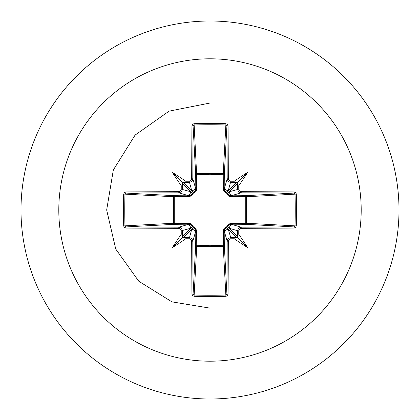 <?xml version="1.0" encoding="UTF-8"?>
<svg xmlns="http://www.w3.org/2000/svg" width="420" height="420" viewBox="0 0 420 420"><rect width="100%" height="100%" fill="white"/><g stroke="black" fill="none" stroke-linecap="round" stroke-linejoin="round"><path stroke-width="0.63" d="M182.416 234.465L182.033 233.714L181.246 234.287A302.389 26.355 -90 0 1 181.225 230.822L180.668 229.262L178.721 228.322A302.221 7.912 180 0 1 125.806 228.049L124.168 227.241L123.69 225.913A298.358 130.793 -90 0 1 123.501 210A298.358 130.793 -90 0 1 123.69 194.087L124.955 194.14A297.302 130.331 90 0 0 124.766 210A297.302 130.331 90 0 0 124.955 225.86L126.105 226.916A301.151 7.886 -0 0 0 178.836 227.189L180.71 227.729L181.603 228.522L182.39 230.748A301.319 26.261 90 0 0 182.416 234.465L182.915 237.085L185.535 237.584A301.319 26.261 0 0 0 189.252 237.61L191.137 238.156L192.029 238.948L192.811 241.164A301.151 7.886 90 0 0 193.084 293.895L194.14 295.045A297.302 130.331 -0 0 0 210 295.234A297.302 130.331 -0 0 0 225.86 295.045L226.916 293.895A301.151 7.886 -90 0 0 227.189 241.164L227.729 239.29L228.522 238.397L230.748 237.61A301.319 26.261 0 0 0 234.465 237.584L237.085 237.085L237.584 234.465A301.319 26.261 -90 0 0 237.61 230.748L238.156 228.863L238.948 227.971L241.164 227.189A301.151 7.886 0 0 0 293.895 226.916L295.045 225.86L296.31 225.913L295.522 227.556L294.194 228.049A302.221 7.912 180 0 1 241.28 228.322L239.72 228.874L238.775 230.822L237.61 230.748L229.341 228.275L227.483 226.753A1.071 1.06 -45 0 1 226.753 227.483L228.275 229.341L230.748 237.61L230.822 238.775L229.262 239.332L228.322 241.28A302.221 7.912 90 0 1 228.049 294.194L227.241 295.832L225.913 296.31L223.246 246.367L196.754 246.367A1.071 0.961 3.1 0 1 195.689 245.406A1.071 0.347 -179.5 0 0 196.628 245.747L210 245.254L223.372 245.747L223.571 229.719L224.364 228.27L226.721 226.721L228.223 224.401L230.79 223.34L245.747 223.372A1.071 0.347 -89.5 0 1 245.406 224.311L230.99 224.191L241.164 227.189L241.28 228.322M225.913 296.31A298.358 130.793 180 0 1 210 296.499A298.358 130.793 180 0 1 194.087 296.31L196.754 246.367L196.66 230.79L195.599 228.223L193.279 226.721L191.73 224.364L190.281 223.571L174.253 223.372L174.253 196.628L189.21 196.66L191.777 195.599L193.279 193.279L195.636 191.73L196.429 190.281L196.628 174.253L210 174.746L223.372 174.253A1.071 0.347 -179.5 0 1 224.311 174.594L224.191 189.011L227.189 178.836A301.151 7.886 -90 0 0 226.916 126.105L225.86 124.955L225.913 123.69L227.556 124.478L228.049 125.806A302.221 7.912 90 0 1 228.322 178.721L228.874 180.28L230.822 181.225A302.389 26.355 0 0 1 234.287 181.246L233.709 182.018L234.465 182.416A301.319 26.261 180 0 0 230.748 182.39L228.863 181.844L227.971 181.052L227.189 178.836L228.322 178.721M294.194 228.049A1.071 0.299 89.6 0 0 293.895 226.916L245.406 224.311A1.071 0.961 -86.9 0 0 246.367 223.246L295.045 225.86A297.302 130.331 -90 0 0 295.045 194.14L293.895 193.084A301.151 7.886 180 0 0 241.164 192.811L230.99 195.809L245.406 195.689A1.071 0.347 89.5 0 1 245.747 196.628L246.367 196.754L246.367 223.246L245.747 223.372L245.747 196.628L229.719 196.429L228.27 195.636L226.721 193.279L225.451 192.712L223.692 190.601L223.314 188.701L223.246 173.633L225.86 124.955A297.302 130.331 180 0 0 194.14 124.955L193.084 126.105A301.151 7.886 90 0 0 192.811 178.836L195.809 189.011L195.689 174.594A1.071 0.961 176.9 0 1 196.754 173.633L223.246 173.633A1.071 0.961 -176.9 0 1 224.311 174.594L226.916 126.105A1.071 0.299 -0.4 0 1 228.049 125.806M210 58.8A151.2 151.2 0 0 1 361.2 210A151.2 151.2 0 0 1 210 361.2A151.2 151.2 0 0 1 58.8 210A151.2 151.2 0 0 1 210 58.8M210 21A189 189 0 0 1 399 210A189 189 0 0 1 210 399A189 189 0 0 1 21 210A189 189 0 0 1 210 21A189 189 0 0 0 21 210A189 189 0 0 0 210 399M194.087 296.31L192.444 295.522L191.951 294.194A1.071 0.299 -0.4 0 0 193.084 293.895L195.689 245.406L195.809 230.99L192.811 241.164L191.678 241.28L191.126 239.72L189.178 238.775L191.725 229.341L193.247 227.483A1.071 1.06 45 0 1 192.518 226.753L190.659 228.275L181.225 230.822M181.246 234.287A219.125 154.838 132 0 0 172.473 247.527A219.125 154.838 -42 0 0 185.714 238.754L186.291 237.983L185.535 237.584M123.69 194.087L124.478 192.444L125.806 191.951A1.071 0.299 89.6 0 0 126.105 193.084L124.955 194.14L173.633 196.754A1.071 0.961 93.1 0 1 174.594 195.689A1.071 0.347 -89.5 0 0 174.253 196.628L173.633 196.754L173.633 223.246L174.253 223.372A1.071 0.347 89.5 0 0 174.594 224.311A1.071 0.961 86.9 0 1 173.633 223.246L123.69 225.913M178.721 191.678L180.28 191.126L181.225 189.178A302.389 26.355 -90 0 1 181.246 185.714L182.018 186.291L182.416 185.535A301.319 26.261 90 0 0 182.39 189.252L181.844 191.137L181.052 192.029L178.836 192.811A301.151 7.886 180 0 0 126.105 193.084L174.594 195.689L189.011 195.809L178.836 192.811L178.721 191.678A302.221 7.912 0 0 0 125.806 191.951M181.225 189.178L190.659 191.725L192.518 193.247A1.071 1.06 135 0 1 193.247 192.518L191.725 190.659L189.178 181.225L190.738 180.668L191.678 178.721L192.811 178.836L192.271 180.71L191.478 181.603L189.252 182.39A301.319 26.261 180 0 0 185.535 182.416L186.286 182.033L185.714 181.246A219.125 154.838 -138 0 0 172.473 172.473A219.125 154.838 48 0 0 181.246 185.714M194.087 123.69L196.628 174.253A1.071 0.347 179.5 0 0 195.689 174.594L193.084 126.105A1.071 0.299 -179.6 0 0 191.951 125.806L192.759 124.168L194.087 123.69A298.358 130.793 -0 0 1 210 123.501A298.358 130.793 -0 0 1 225.913 123.69M210 103.021L169.06 111.164L135.093 135.093L113.332 169.958L106.67 210L115.736 249.044L138.773 281.227L171.948 301.865L210 308.128M230.822 181.225L228.275 190.659L226.753 192.518A1.071 1.06 -135 0 1 227.483 193.247L229.341 191.725L238.775 189.178L239.332 190.738L241.28 191.678L241.164 192.811L239.29 192.271L238.397 191.478L237.61 189.252A301.319 26.261 -90 0 0 237.584 185.535L237.967 186.286L238.754 185.714A219.125 154.838 -48 0 0 247.527 172.473A219.125 154.838 138 0 0 234.287 181.246M296.31 194.087L246.367 196.754A1.071 0.961 -93.1 0 0 245.406 195.689L293.895 193.084A1.071 0.299 -89.6 0 0 294.194 191.951L295.832 192.759L296.31 194.087A298.358 130.793 90 0 1 296.31 225.913M234.465 237.584L233.714 237.967L234.287 238.754A219.125 154.838 42 0 0 247.527 247.527A219.125 154.838 -132 0 0 238.754 234.287L237.983 233.709L237.584 234.465M178.721 228.322L178.836 227.189L189.011 224.191A1.071 0.315 89.5 0 1 188.701 223.314M228.322 241.28L227.189 241.164L224.191 230.99L224.311 245.406A1.071 0.961 -3.1 0 1 223.246 246.367L223.372 245.747A1.071 0.347 179.5 0 0 224.311 245.406L226.916 293.895A1.071 0.299 -179.6 0 0 228.049 294.194M237.584 185.535L237.085 182.915L234.465 182.416M185.535 182.416L182.915 182.915L182.416 185.535M183.603 237.463L191.725 229.341A3.565 3.549 16.7 0 1 195.29 232.895M196.686 231.299A1.071 0.315 -179.5 0 1 195.809 230.99L195.132 228.785L193.247 227.483L193.279 226.721L192.518 226.753L192.134 225.85L190.691 224.553L189.011 224.191L174.594 224.311L126.105 226.916A1.071 0.299 -89.6 0 0 125.806 228.049M187.105 224.71A3.565 3.549 73.3 0 1 190.659 228.275L182.537 236.397M182.537 183.603L190.659 191.725A3.565 3.549 106.7 0 1 187.105 195.29M188.701 196.686A1.071 0.315 -89.5 0 1 189.011 195.809L191.216 195.132L192.518 193.247L193.279 193.279L193.247 192.518L194.15 192.134L195.447 190.691L195.809 189.011A1.071 0.315 179.5 0 1 196.686 188.701M195.29 187.105A3.565 3.549 163.3 0 1 191.725 190.659L183.603 182.537M224.71 232.895A3.565 3.549 -16.7 0 1 228.275 229.341L236.397 237.463M231.299 223.314A1.071 0.315 -89.5 0 1 230.99 224.191L228.785 224.868L227.483 226.753L226.721 226.721L226.753 227.483L225.85 227.866L224.553 229.309L224.191 230.99A1.071 0.315 179.5 0 1 223.314 231.299M237.463 236.397L229.341 228.275A3.565 3.549 -73.3 0 1 232.895 224.71M236.397 182.537L228.275 190.659A3.565 3.549 -163.3 0 1 224.71 187.105M223.314 188.701A1.071 0.315 -179.5 0 1 224.191 189.011L224.868 191.216L226.753 192.518L226.721 193.279L227.483 193.247L227.866 194.15L229.309 195.447L230.99 195.809A1.071 0.315 89.5 0 1 231.299 196.686M232.895 195.29A3.565 3.549 -106.7 0 1 229.341 191.725L237.463 183.603M172.473 247.527L182.915 237.085M247.527 247.527L237.085 237.085M247.527 172.473L237.085 182.915M172.473 172.473L182.915 182.915M191.951 294.194A302.221 7.912 -90 0 1 191.678 241.28M189.178 238.775A302.389 26.355 180 0 1 185.714 238.754M185.714 181.246A302.389 26.355 0 0 1 189.178 181.225M191.678 178.721A302.221 7.912 -90 0 1 191.951 125.806M238.754 185.714A302.389 26.355 90 0 1 238.775 189.178M241.28 191.678A302.221 7.912 -0 0 1 294.194 191.951M238.775 230.822A302.389 26.355 90 0 1 238.754 234.287M234.287 238.754A302.389 26.355 180 0 1 230.822 238.775"/></g></svg>
